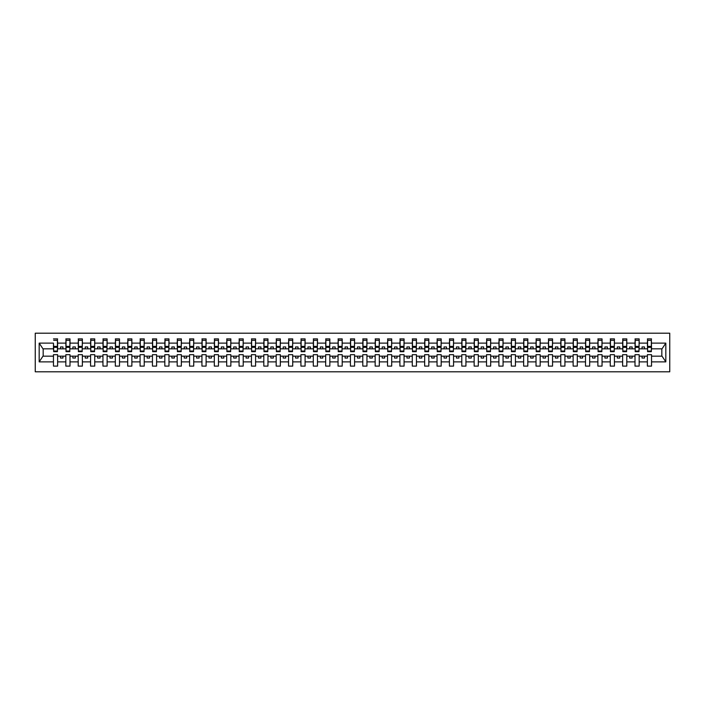 <?xml version="1.0" encoding="UTF-8"?>
<svg xmlns="http://www.w3.org/2000/svg" width="705" height="705" viewBox="0 0 705 705"><rect width="100%" height="100%" fill="white"/><g stroke="black" fill="none" stroke-linecap="round" stroke-linejoin="round"><path stroke-width="1.06" d="M35.25 371.799L669.75 371.799L669.75 333.201L35.25 333.201L35.25 371.799M651.341 350.323L651.535 348.834L662.03 348.834L665.828 343.123L665.828 361.876L651.535 361.876L651.535 354.677L647.375 354.677L647.375 356.166L639.162 356.166L639.162 354.677L635.002 354.677L635.002 356.166L626.789 356.166L626.789 354.677L622.63 354.677L622.63 356.166L614.416 356.166L614.416 354.677L610.257 354.677L610.257 356.166L602.044 356.166L602.044 354.677L597.884 354.677L597.884 356.166L589.671 356.166L589.671 354.677L585.511 354.677L585.511 356.166L577.298 356.166L577.298 354.677L573.139 354.677L573.139 356.166L564.925 356.166L564.925 354.677L560.766 354.677L560.766 356.166L552.553 356.166L552.553 354.677L548.393 354.677L548.393 356.166L540.18 356.166L540.18 354.677L536.02 354.677L536.02 356.166L527.807 356.166L527.807 354.677L523.648 354.677L523.648 356.166L515.434 356.166L515.434 354.677L511.275 354.677L511.275 356.166L503.062 356.166L503.062 354.677L498.902 354.677L498.902 356.166L490.68 356.166L490.68 354.677L486.529 354.677L486.529 356.166L478.307 356.166L478.307 354.677L474.157 354.677L474.157 356.166L465.935 356.166L465.935 354.677L461.784 354.677L461.784 356.166L453.562 356.166L453.562 354.677L449.411 354.677L449.411 356.166L441.189 356.166L441.189 354.677L437.038 354.677L437.038 356.166L428.816 356.166L428.816 354.677L424.657 354.677L424.657 356.166L416.443 356.166L416.443 354.677L412.284 354.677L412.284 356.166L404.071 356.166L404.071 354.677L399.911 354.677L399.911 356.166L391.698 356.166L391.698 354.677L387.538 354.677L387.538 356.166L379.325 356.166L379.325 354.677L375.166 354.677L375.166 356.166L366.952 356.166L366.952 354.677L362.793 354.677L362.793 356.166L354.58 356.166L354.58 354.677L350.42 354.677L350.42 356.166L342.207 356.166L342.207 354.677L338.048 354.677L338.048 356.166L329.834 356.166L329.834 354.677L325.675 354.677L325.675 356.166L317.462 356.166L317.462 354.677L313.302 354.677L313.302 356.166L305.089 356.166L305.089 354.677L300.929 354.677L300.929 356.166L292.716 356.166L292.716 354.677L288.556 354.677L288.556 356.166L280.343 356.166L280.343 354.677L276.184 354.677L276.184 356.166L267.962 356.166L267.962 354.677L263.811 354.677L263.811 356.166L255.589 356.166L255.589 354.677L251.438 354.677L251.438 356.166L243.216 356.166L243.216 354.677L239.065 354.677L239.065 356.166L230.843 356.166L230.843 354.677L226.693 354.677L226.693 356.166L218.471 356.166L218.471 354.677L214.32 354.677L214.32 356.166L206.098 356.166L206.098 354.677L201.938 354.677L201.938 356.166L193.725 356.166L193.725 354.677L189.566 354.677L189.566 356.166L181.352 356.166L181.352 354.677L177.193 354.677L177.193 356.166L168.98 356.166L168.98 354.677L164.82 354.677L164.82 356.166L156.607 356.166L156.607 354.677L152.447 354.677L152.447 356.166L144.234 356.166L144.234 354.677L140.075 354.677L140.075 356.166L131.861 356.166L131.861 354.677L127.702 354.677L127.702 356.166L119.489 356.166L119.489 354.677L115.329 354.677L115.329 356.166L107.116 356.166L107.116 354.677L102.956 354.677L102.956 356.166L94.743 356.166L94.743 354.677L90.584 354.677L90.584 356.166L82.37 356.166L82.37 354.677L78.211 354.677L78.211 356.166L69.998 356.166L69.998 354.677L65.838 354.677L65.838 356.166L57.625 356.166L57.625 354.677L53.465 354.677L53.465 356.166L42.97 356.166L39.172 361.876L39.172 343.123L42.97 348.834L53.465 348.834L53.465 343.123L39.172 343.123M651.535 361.876L651.535 366.106L647.375 366.106L647.375 356.166M647.375 361.876L639.162 361.876L639.162 366.106L635.002 366.106L635.002 356.166M639.162 361.876L639.162 356.166M635.002 361.876L626.789 361.876L626.789 366.106L622.63 366.106L622.63 356.166M626.789 361.876L626.789 356.166M622.63 361.876L614.416 361.876L614.416 366.106L610.257 366.106L610.257 356.166M614.416 361.876L614.416 356.166M610.257 361.876L602.044 361.876L602.044 366.106L597.884 366.106L597.884 356.166M602.044 361.876L602.044 356.166M597.884 361.876L589.671 361.876L589.671 366.106L585.511 366.106L585.511 356.166M589.671 361.876L589.671 356.166M585.511 361.876L577.298 361.876L577.298 366.106L573.139 366.106L573.139 356.166M577.298 361.876L577.298 356.166M573.139 361.876L564.925 361.876L564.925 366.106L560.766 366.106L560.766 356.166M564.925 361.876L564.925 356.166M560.766 361.876L552.553 361.876L552.553 366.106L548.393 366.106L548.393 356.166M552.553 361.876L552.553 356.166M548.393 361.876L540.18 361.876L540.18 366.106L536.02 366.106L536.02 356.166M540.18 361.876L540.18 356.166M536.02 361.876L527.807 361.876L527.807 366.106L523.648 366.106L523.648 356.166M527.807 361.876L527.807 356.166M523.648 361.876L515.434 361.876L515.434 366.106L511.275 366.106L511.275 356.166M515.434 361.876L515.434 356.166M511.275 361.876L503.062 361.876L503.062 366.106L498.902 366.106L498.902 356.166M503.062 361.876L503.062 356.166M498.902 361.876L490.68 361.876L490.68 366.106L486.529 366.106L486.529 356.166M490.68 361.876L490.68 356.166M486.529 361.876L478.307 361.876L478.307 366.106L474.157 366.106L474.157 356.166M478.307 361.876L478.307 356.166M474.157 361.876L465.935 361.876L465.935 366.106L461.784 366.106L461.784 356.166M465.935 361.876L465.935 356.166M461.784 361.876L453.562 361.876L453.562 366.106L449.411 366.106L449.411 356.166M453.562 361.876L453.562 356.166M449.411 361.876L441.189 361.876L441.189 366.106L437.038 366.106L437.038 356.166M441.189 361.876L441.189 356.166M437.038 361.876L428.816 361.876L428.816 366.106L424.657 366.106L424.657 356.166M428.816 361.876L428.816 356.166M424.657 361.876L416.443 361.876L416.443 366.106L412.284 366.106L412.284 356.166M416.443 361.876L416.443 356.166M412.284 361.876L404.071 361.876L404.071 366.106L399.911 366.106L399.911 356.166M404.071 361.876L404.071 356.166M399.911 361.876L391.698 361.876L391.698 366.106L387.538 366.106L387.538 356.166M391.698 361.876L391.698 356.166M387.538 361.876L379.325 361.876L379.325 366.106L375.166 366.106L375.166 356.166M379.325 361.876L379.325 356.166M375.166 361.876L366.952 361.876L366.952 366.106L362.793 366.106L362.793 356.166M366.952 361.876L366.952 356.166M362.793 361.876L354.58 361.876L354.58 366.106L350.42 366.106L350.42 356.166M354.58 361.876L354.58 356.166M350.42 361.876L342.207 361.876L342.207 366.106L338.048 366.106L338.048 356.166M342.207 361.876L342.207 356.166M338.048 361.876L329.834 361.876L329.834 366.106L325.675 366.106L325.675 356.166M329.834 361.876L329.834 356.166M325.675 361.876L317.462 361.876L317.462 366.106L313.302 366.106L313.302 356.166M317.462 361.876L317.462 356.166M313.302 361.876L305.089 361.876L305.089 366.106L300.929 366.106L300.929 356.166M305.089 361.876L305.089 356.166M300.929 361.876L292.716 361.876L292.716 366.106L288.556 366.106L288.556 356.166M292.716 361.876L292.716 356.166M288.556 361.876L280.343 361.876L280.343 366.106L276.184 366.106L276.184 356.166M280.343 361.876L280.343 356.166M276.184 361.876L267.962 361.876L267.962 366.106L263.811 366.106L263.811 356.166M267.962 361.876L267.962 356.166M263.811 361.876L255.589 361.876L255.589 366.106L251.438 366.106L251.438 356.166M255.589 361.876L255.589 356.166M251.438 361.876L243.216 361.876L243.216 366.106L239.065 366.106L239.065 356.166M243.216 361.876L243.216 356.166M239.065 361.876L230.843 361.876L230.843 366.106L226.693 366.106L226.693 356.166M230.843 361.876L230.843 356.166M226.693 361.876L218.471 361.876L218.471 366.106L214.32 366.106L214.32 356.166M218.471 361.876L218.471 356.166M214.32 361.876L206.098 361.876L206.098 366.106L201.938 366.106L201.938 356.166M206.098 361.876L206.098 356.166M201.938 361.876L193.725 361.876L193.725 366.106L189.566 366.106L189.566 356.166M193.725 361.876L193.725 356.166M189.566 361.876L181.352 361.876L181.352 366.106L177.193 366.106L177.193 356.166M181.352 361.876L181.352 356.166M177.193 361.876L168.98 361.876L168.98 366.106L164.82 366.106L164.82 356.166M168.98 361.876L168.98 356.166M164.82 361.876L156.607 361.876L156.607 366.106L152.447 366.106L152.447 356.166M156.607 361.876L156.607 356.166M152.447 361.876L144.234 361.876L144.234 366.106L140.075 366.106L140.075 356.166M144.234 361.876L144.234 356.166M140.075 361.876L131.861 361.876L131.861 366.106L127.702 366.106L127.702 356.166M131.861 361.876L131.861 356.166M127.702 361.876L119.489 361.876L119.489 366.106L115.329 366.106L115.329 356.166M119.489 361.876L119.489 356.166M115.329 361.876L107.116 361.876L107.116 366.106L102.956 366.106L102.956 356.166M107.116 361.876L107.116 356.166M102.956 361.876L94.743 361.876L94.743 366.106L90.584 366.106L90.584 356.166M94.743 361.876L94.743 356.166M90.584 361.876L82.37 361.876L82.37 366.106L78.211 366.106L78.211 356.166M82.37 361.876L82.37 356.166M78.211 361.876L69.998 361.876L69.998 366.106L65.838 366.106L65.838 356.166M69.998 361.876L69.998 356.166M647.578 351.064L651.341 351.064L651.341 351.663L647.578 351.663L647.578 338.894L647.375 343.123L639.162 343.123L638.968 350.323M647.578 350.323L647.375 343.123M635.205 351.064L638.968 351.064L638.968 351.663L635.205 351.663L635.205 338.894L635.002 343.123L626.789 343.123L626.595 350.323M635.205 350.323L635.002 343.123M622.832 351.064L626.595 351.064L626.595 351.663L622.832 351.663L622.832 338.894L622.63 343.123L614.416 343.123L614.222 350.323M622.832 350.323L622.63 343.123M610.46 351.064L614.222 351.064L614.222 351.663L610.46 351.663L610.46 338.894L610.257 343.123L602.044 343.123L601.85 350.323M610.46 350.323L610.257 343.123M598.087 351.064L601.85 351.064L601.85 351.663L598.087 351.663L598.087 338.894L597.884 343.123L589.671 343.123L589.468 350.323M598.087 350.323L597.884 343.123M585.714 351.064L589.468 351.064L589.468 351.663L585.714 351.663L585.714 338.894L585.511 343.123L577.298 343.123L577.095 350.323M585.714 350.323L585.511 343.123M573.341 351.064L577.095 351.064L577.095 351.663L573.341 351.663L573.341 338.894L573.139 343.123L564.925 343.123L564.723 350.323M573.341 350.323L573.139 343.123M560.968 351.064L564.723 351.064L564.723 351.663L560.968 351.663L560.968 338.894L560.766 343.123L552.553 343.123L552.35 350.323M560.968 350.323L560.766 343.123M548.587 351.064L552.35 351.064L552.35 351.663L548.587 351.663L548.587 338.894L548.393 343.123L540.18 343.123L539.977 350.323M548.587 350.323L548.393 343.123M536.214 351.064L539.977 351.064L539.977 351.663L536.214 351.663L536.214 338.894L536.02 343.123L527.807 343.123L527.604 350.323M536.214 350.323L536.02 343.123M523.841 351.064L527.604 351.064L527.604 351.663L523.841 351.663L523.841 338.894L523.648 343.123L515.434 343.123L515.232 350.323M523.841 350.323L523.648 343.123M511.469 351.064L515.232 351.064L515.232 351.663L511.469 351.663L511.469 338.894L511.275 343.123L503.062 343.123L502.859 350.323M511.469 350.323L511.275 343.123M499.096 351.064L502.859 351.064L502.859 351.663L499.096 351.663L499.096 338.894L498.902 343.123L490.68 343.123L490.486 350.323M499.096 350.323L498.902 343.123M486.723 351.064L490.486 351.064L490.486 351.663L486.723 351.663L486.723 338.894L486.529 343.123L478.307 343.123L478.113 350.323M486.723 350.323L486.529 343.123M474.35 351.064L478.113 351.064L478.113 351.663L474.35 351.663L474.35 338.894L474.157 343.123L465.935 343.123L465.741 350.323M474.35 350.323L474.157 343.123M461.978 351.064L465.741 351.064L465.741 351.663L461.978 351.663L461.978 338.894L461.784 343.123L453.562 343.123L453.368 350.323M461.978 350.323L461.784 343.123M449.605 351.064L453.368 351.064L453.368 351.663L449.605 351.663L449.605 338.894L449.411 343.123L441.189 343.123L440.995 350.323M449.605 350.323L449.411 343.123M437.232 351.064L440.995 351.064L440.995 351.663L437.232 351.663L437.232 338.894L437.038 343.123L428.816 343.123L428.622 350.323M437.232 350.323L437.038 343.123M424.859 351.064L428.622 351.064L428.622 351.663L424.859 351.663L424.859 338.894L424.657 343.123L416.443 343.123L416.25 350.323M424.859 350.323L424.657 343.123M412.487 351.064L416.25 351.064L416.25 351.663L412.487 351.663L412.487 338.894L412.284 343.123L404.071 343.123L403.877 350.323M412.487 350.323L412.284 343.123M400.114 351.064L403.877 351.064L403.877 351.663L400.114 351.663L400.114 338.894L399.911 343.123L391.698 343.123L391.504 350.323M400.114 350.323L399.911 343.123M387.741 351.064L391.504 351.064L391.504 351.663L387.741 351.663L387.741 338.894L387.538 343.123L379.325 343.123L379.131 350.323M387.741 350.323L387.538 343.123M375.368 351.064L379.131 351.064L379.131 351.663L375.368 351.663L375.368 338.894L375.166 343.123L366.952 343.123L366.75 350.323M375.368 350.323L375.166 343.123M362.996 351.064L366.75 351.064L366.75 351.663L362.996 351.663L362.996 338.894L362.793 343.123L354.58 343.123L354.377 350.323M362.996 350.323L362.793 343.123M350.623 351.064L354.377 351.064L354.377 351.663L350.623 351.663L350.623 338.894L350.42 343.123L342.207 343.123L342.004 350.323M350.623 350.323L350.42 343.123M338.25 351.064L342.004 351.064L342.004 351.663L338.25 351.663L338.25 338.894L338.048 343.123L329.834 343.123L329.632 350.323M338.25 350.323L338.048 343.123M325.869 351.064L329.632 351.064L329.632 351.663L325.869 351.663L325.869 338.894L325.675 343.123L317.462 343.123L317.259 350.323M325.869 350.323L325.675 343.123M313.496 351.064L317.259 351.064L317.259 351.663L313.496 351.663L313.496 338.894L313.302 343.123L305.089 343.123L304.886 350.323M313.496 350.323L313.302 343.123M301.123 351.064L304.886 351.064L304.886 351.663L301.123 351.663L301.123 338.894L300.929 343.123L292.716 343.123L292.513 350.323M301.123 350.323L300.929 343.123M288.75 351.064L292.513 351.064L292.513 351.663L288.75 351.663L288.75 338.894L288.556 343.123L280.343 343.123L280.141 350.323M288.75 350.323L288.556 343.123M276.378 351.064L280.141 351.064L280.141 351.663L276.378 351.663L276.378 338.894L276.184 343.123L267.962 343.123L267.768 350.323M276.378 350.323L276.184 343.123M264.005 351.064L267.768 351.064L267.768 351.663L264.005 351.663L264.005 338.894L263.811 343.123L255.589 343.123L255.395 350.323M264.005 350.323L263.811 343.123M251.632 351.064L255.395 351.064L255.395 351.663L251.632 351.663L251.632 338.894L251.438 343.123L243.216 343.123L243.022 350.323M251.632 350.323L251.438 343.123M239.259 351.064L243.022 351.064L243.022 351.663L239.259 351.663L239.259 338.894L239.065 343.123L230.843 343.123L230.65 350.323M239.259 350.323L239.065 343.123M226.887 351.064L230.65 351.064L230.65 351.663L226.887 351.663L226.887 338.894L226.693 343.123L218.471 343.123L218.277 350.323M226.887 350.323L226.693 343.123M214.514 351.064L218.277 351.064L218.277 351.663L214.514 351.663L214.514 338.894L214.32 343.123L206.098 343.123L205.904 350.323M214.514 350.323L214.32 343.123M202.141 351.064L205.904 351.064L205.904 351.663L202.141 351.663L202.141 338.894L201.938 343.123L193.725 343.123L193.531 350.323M202.141 350.323L201.938 343.123M189.768 351.064L193.531 351.064L193.531 351.663L189.768 351.663L189.768 338.894L189.566 343.123L181.352 343.123L181.159 350.323M189.768 350.323L189.566 343.123M177.396 351.064L181.159 351.064L181.159 351.663L177.396 351.663L177.396 338.894L177.193 343.123L168.98 343.123L168.786 350.323M177.396 350.323L177.193 343.123M165.023 351.064L168.786 351.064L168.786 351.663L165.023 351.663L165.023 338.894L164.82 343.123L156.607 343.123L156.413 350.323M165.023 350.323L164.82 343.123M152.65 351.064L156.413 351.064L156.413 351.663L152.65 351.663L152.65 338.894L152.447 343.123L144.234 343.123L144.031 350.323M152.65 350.323L152.447 343.123M140.277 351.064L144.031 351.064L144.031 351.663L140.277 351.663L140.277 338.894L140.075 343.123L131.861 343.123L131.659 350.323M140.277 350.323L140.075 343.123M127.905 351.064L131.659 351.064L131.659 351.663L127.905 351.663L127.905 338.894L127.702 343.123L119.489 343.123L119.286 350.323M127.905 350.323L127.702 343.123M115.532 351.064L119.286 351.064L119.286 351.663L115.532 351.663L115.532 338.894L115.329 343.123L107.116 343.123L106.913 350.323M115.532 350.323L115.329 343.123M103.15 351.064L106.913 351.064L106.913 351.663L103.15 351.663L103.15 338.894L102.956 343.123L94.743 343.123L94.54 350.323M103.15 350.323L102.956 343.123M90.778 351.064L94.54 351.064L94.54 351.663L90.778 351.663L90.778 338.894L90.584 343.123L82.37 343.123L82.168 350.323M90.778 350.323L90.584 343.123M78.405 351.064L82.168 351.064L82.168 351.663L78.405 351.663L78.405 338.894L78.211 343.123L69.998 343.123L69.795 350.323M78.405 350.323L78.211 343.123M66.032 351.064L69.795 351.064L69.795 351.663L66.032 351.663L66.032 338.894L65.838 343.123L57.625 343.123L57.422 338.894L57.422 351.663L53.659 351.663L53.659 347.345L57.422 347.345M66.032 350.323L65.838 343.123M65.838 361.876L57.625 361.876L57.625 366.106L53.465 366.106L53.465 356.166M57.625 361.876L57.625 356.166M53.659 347.345L53.465 343.123M53.465 348.834L53.659 350.323M651.535 348.834L651.341 338.894L651.341 351.064M635.002 338.894L639.162 338.894L639.162 343.123M622.63 338.894L626.789 338.894L626.789 343.123M610.257 338.894L614.416 338.894L614.416 343.123M597.884 338.894L602.044 338.894L602.044 343.123M585.511 338.894L589.671 338.894L589.671 343.123M573.139 338.894L577.298 338.894L577.298 343.123M560.766 338.894L564.925 338.894L564.925 343.123M548.393 338.894L552.553 338.894L552.553 343.123M536.02 338.894L540.18 338.894L540.18 343.123M523.648 338.894L527.807 338.894L527.807 343.123M511.275 338.894L515.434 338.894L515.434 343.123M498.902 338.894L503.062 338.894L503.062 343.123M486.529 338.894L490.68 338.894L490.68 343.123M474.157 338.894L478.307 338.894L478.307 343.123M461.784 338.894L465.935 338.894L465.935 343.123M449.411 338.894L453.562 338.894L453.562 343.123M437.038 338.894L441.189 338.894L441.189 343.123M424.657 338.894L428.816 338.894L428.816 343.123M412.284 338.894L416.443 338.894L416.443 343.123M399.911 338.894L404.071 338.894L404.071 343.123M387.538 338.894L391.698 338.894L391.698 343.123M375.166 338.894L379.325 338.894L379.325 343.123M362.793 338.894L366.952 338.894L366.952 343.123M350.42 338.894L354.58 338.894L354.58 343.123M338.048 338.894L342.207 338.894L342.207 343.123M325.675 338.894L329.834 338.894L329.834 343.123M313.302 338.894L317.462 338.894L317.462 343.123M300.929 338.894L305.089 338.894L305.089 343.123M288.556 338.894L292.716 338.894L292.716 343.123M276.184 338.894L280.343 338.894L280.343 343.123M263.811 338.894L267.962 338.894L267.962 343.123M251.438 338.894L255.589 338.894L255.589 343.123M239.065 338.894L243.216 338.894L243.216 343.123M226.693 338.894L230.843 338.894L230.843 343.123M214.32 338.894L218.471 338.894L218.471 343.123M201.938 338.894L206.098 338.894L206.098 343.123M189.566 338.894L193.725 338.894L193.725 343.123M177.193 338.894L181.352 338.894L181.352 343.123M164.82 338.894L168.98 338.894L168.98 343.123M152.447 338.894L156.607 338.894L156.607 343.123M140.075 338.894L144.234 338.894L144.234 343.123M127.702 338.894L131.861 338.894L131.861 343.123M115.329 338.894L119.489 338.894L119.489 343.123M102.956 338.894L107.116 338.894L107.116 343.123M90.584 338.894L94.743 338.894L94.743 343.123M78.211 338.894L82.37 338.894L82.37 343.123M65.838 338.894L69.998 338.894L69.998 343.123M665.828 343.123L651.535 343.123M53.465 361.876L39.172 361.876M53.465 338.894L57.625 338.894M647.375 338.894L651.535 338.894M647.375 348.834L644.511 348.834L644.511 346.957L642.035 346.957L642.035 348.834L644.511 348.834M642.035 348.834L639.162 348.834M642.035 356.166L642.035 358.043L644.511 358.043L644.511 356.166M635.002 348.834L632.138 348.834L632.138 346.957L629.662 346.957L629.662 348.834L632.138 348.834M629.662 348.834L626.789 348.834M629.662 356.166L629.662 358.043L632.138 358.043L632.138 356.166M622.63 348.834L619.765 348.834L619.765 346.957L617.289 346.957L617.289 348.834L619.765 348.834M617.289 348.834L614.416 348.834M617.289 356.166L617.289 358.043L619.765 358.043L619.765 356.166M610.257 348.834L607.393 348.834L607.393 346.957L604.916 346.957L604.916 348.834L607.393 348.834M604.916 348.834L602.044 348.834M604.916 356.166L604.916 358.043L607.393 358.043L607.393 356.166M597.884 348.834L595.02 348.834L595.02 346.957L592.544 346.957L592.544 348.834L595.02 348.834M592.544 348.834L589.671 348.834M592.544 356.166L592.544 358.043L595.02 358.043L595.02 356.166M585.511 348.834L582.638 348.834L582.638 346.957L580.171 346.957L580.171 348.834L582.638 348.834M580.171 348.834L577.298 348.834M580.171 356.166L580.171 358.043L582.638 358.043L582.638 356.166M573.139 348.834L570.266 348.834L570.266 346.957L567.798 346.957L567.798 348.834L570.266 348.834M567.798 348.834L564.925 348.834M567.798 356.166L567.798 358.043L570.266 358.043L570.266 356.166M560.766 348.834L557.893 348.834L557.893 346.957L555.425 346.957L555.425 348.834L557.893 348.834M555.425 348.834L552.553 348.834M555.425 356.166L555.425 358.043L557.893 358.043L557.893 356.166M548.393 348.834L545.52 348.834L545.52 346.957L543.044 346.957L543.044 348.834L545.52 348.834M543.044 348.834L540.18 348.834M543.044 356.166L543.044 358.043L545.52 358.043L545.52 356.166M536.02 348.834L533.147 348.834L533.147 346.957L530.671 346.957L530.671 348.834L533.147 348.834M530.671 348.834L527.807 348.834M530.671 356.166L530.671 358.043L533.147 358.043L533.147 356.166M523.648 348.834L520.775 348.834L520.775 346.957L518.298 346.957L518.298 348.834L520.775 348.834M518.298 348.834L515.434 348.834M518.298 356.166L518.298 358.043L520.775 358.043L520.775 356.166M511.275 348.834L508.402 348.834L508.402 346.957L505.926 346.957L505.926 348.834L508.402 348.834M505.926 348.834L503.062 348.834M505.926 356.166L505.926 358.043L508.402 358.043L508.402 356.166M498.902 348.834L496.029 348.834L496.029 346.957L493.553 346.957L493.553 348.834L496.029 348.834M493.553 348.834L490.68 348.834M493.553 356.166L493.553 358.043L496.029 358.043L496.029 356.166M486.529 348.834L483.656 348.834L483.656 346.957L481.18 346.957L481.18 348.834L483.656 348.834M481.18 348.834L478.307 348.834M481.18 356.166L481.18 358.043L483.656 358.043L483.656 356.166M474.157 348.834L471.284 348.834L471.284 346.957L468.807 346.957L468.807 348.834L471.284 348.834M468.807 348.834L465.935 348.834M468.807 356.166L468.807 358.043L471.284 358.043L471.284 356.166M461.784 348.834L458.911 348.834L458.911 346.957L456.435 346.957L456.435 348.834L458.911 348.834M456.435 348.834L453.562 348.834M456.435 356.166L456.435 358.043L458.911 358.043L458.911 356.166M449.411 348.834L446.538 348.834L446.538 346.957L444.062 346.957L444.062 348.834L446.538 348.834M444.062 348.834L441.189 348.834M444.062 356.166L444.062 358.043L446.538 358.043L446.538 356.166M437.038 348.834L434.165 348.834L434.165 346.957L431.689 346.957L431.689 348.834L434.165 348.834M431.689 348.834L428.816 348.834M431.689 356.166L431.689 358.043L434.165 358.043L434.165 356.166M424.657 348.834L421.793 348.834L421.793 346.957L419.316 346.957L419.316 348.834L421.793 348.834M419.316 348.834L416.443 348.834M419.316 356.166L419.316 358.043L421.793 358.043L421.793 356.166M412.284 348.834L409.42 348.834L409.42 346.957L406.944 346.957L406.944 348.834L409.42 348.834M406.944 348.834L404.071 348.834M406.944 356.166L406.944 358.043L409.42 358.043L409.42 356.166M399.911 348.834L397.047 348.834L397.047 346.957L394.571 346.957L394.571 348.834L397.047 348.834M394.571 348.834L391.698 348.834M394.571 356.166L394.571 358.043L397.047 358.043L397.047 356.166M387.538 348.834L384.674 348.834L384.674 346.957L382.198 346.957L382.198 348.834L384.674 348.834M382.198 348.834L379.325 348.834M382.198 356.166L382.198 358.043L384.674 358.043L384.674 356.166M375.166 348.834L372.293 348.834L372.293 346.957L369.825 346.957L369.825 348.834L372.293 348.834M369.825 348.834L366.952 348.834M369.825 356.166L369.825 358.043L372.293 358.043L372.293 356.166M362.793 348.834L359.92 348.834L359.92 346.957L357.453 346.957L357.453 348.834L359.92 348.834M357.453 348.834L354.58 348.834M357.453 356.166L357.453 358.043L359.92 358.043L359.92 356.166M350.42 348.834L347.547 348.834L347.547 346.957L345.08 346.957L345.08 348.834L347.547 348.834M345.08 348.834L342.207 348.834M345.08 356.166L345.08 358.043L347.547 358.043L347.547 356.166M338.048 348.834L335.175 348.834L335.175 346.957L332.707 346.957L332.707 348.834L335.175 348.834M332.707 348.834L329.834 348.834M332.707 356.166L332.707 358.043L335.175 358.043L335.175 356.166M325.675 348.834L322.802 348.834L322.802 346.957L320.326 346.957L320.326 348.834L322.802 348.834M320.326 348.834L317.462 348.834M320.326 356.166L320.326 358.043L322.802 358.043L322.802 356.166M313.302 348.834L310.429 348.834L310.429 346.957L307.953 346.957L307.953 348.834L310.429 348.834M307.953 348.834L305.089 348.834M307.953 356.166L307.953 358.043L310.429 358.043L310.429 356.166M300.929 348.834L298.056 348.834L298.056 346.957L295.58 346.957L295.58 348.834L298.056 348.834M295.58 348.834L292.716 348.834M295.58 356.166L295.58 358.043L298.056 358.043L298.056 356.166M288.556 348.834L285.684 348.834L285.684 346.957L283.207 346.957L283.207 348.834L285.684 348.834M283.207 348.834L280.343 348.834M283.207 356.166L283.207 358.043L285.684 358.043L285.684 356.166M276.184 348.834L273.311 348.834L273.311 346.957L270.835 346.957L270.835 348.834L273.311 348.834M270.835 348.834L267.962 348.834M270.835 356.166L270.835 358.043L273.311 358.043L273.311 356.166M263.811 348.834L260.938 348.834L260.938 346.957L258.462 346.957L258.462 348.834L260.938 348.834M258.462 348.834L255.589 348.834M258.462 356.166L258.462 358.043L260.938 358.043L260.938 356.166M251.438 348.834L248.565 348.834L248.565 346.957L246.089 346.957L246.089 348.834L248.565 348.834M246.089 348.834L243.216 348.834M246.089 356.166L246.089 358.043L248.565 358.043L248.565 356.166M239.065 348.834L236.193 348.834L236.193 346.957L233.716 346.957L233.716 348.834L236.193 348.834M233.716 348.834L230.843 348.834M233.716 356.166L233.716 358.043L236.193 358.043L236.193 356.166M226.693 348.834L223.82 348.834L223.82 346.957L221.344 346.957L221.344 348.834L223.82 348.834M221.344 348.834L218.471 348.834M221.344 356.166L221.344 358.043L223.82 358.043L223.82 356.166M214.32 348.834L211.447 348.834L211.447 346.957L208.971 346.957L208.971 348.834L211.447 348.834M208.971 348.834L206.098 348.834M208.971 356.166L208.971 358.043L211.447 358.043L211.447 356.166M201.938 348.834L199.074 348.834L199.074 346.957L196.598 346.957L196.598 348.834L199.074 348.834M196.598 348.834L193.725 348.834M196.598 356.166L196.598 358.043L199.074 358.043L199.074 356.166M189.566 348.834L186.702 348.834L186.702 346.957L184.225 346.957L184.225 348.834L186.702 348.834M184.225 348.834L181.352 348.834M184.225 356.166L184.225 358.043L186.702 358.043L186.702 356.166M177.193 348.834L174.329 348.834L174.329 346.957L171.853 346.957L171.853 348.834L174.329 348.834M171.853 348.834L168.98 348.834M171.853 356.166L171.853 358.043L174.329 358.043L174.329 356.166M164.82 348.834L161.956 348.834L161.956 346.957L159.48 346.957L159.48 348.834L161.956 348.834M159.48 348.834L156.607 348.834M159.48 356.166L159.48 358.043L161.956 358.043L161.956 356.166M152.447 348.834L149.575 348.834L149.575 346.957L147.107 346.957L147.107 348.834L149.575 348.834M147.107 348.834L144.234 348.834M147.107 356.166L147.107 358.043L149.575 358.043L149.575 356.166M140.075 348.834L137.202 348.834L137.202 346.957L134.734 346.957L134.734 348.834L137.202 348.834M134.734 348.834L131.861 348.834M134.734 356.166L134.734 358.043L137.202 358.043L137.202 356.166M127.702 348.834L124.829 348.834L124.829 346.957L122.362 346.957L122.362 348.834L124.829 348.834M122.362 348.834L119.489 348.834M122.362 356.166L122.362 358.043L124.829 358.043L124.829 356.166M115.329 348.834L112.456 348.834L112.456 346.957L109.98 346.957L109.98 348.834L112.456 348.834M109.98 348.834L107.116 348.834M109.98 356.166L109.98 358.043L112.456 358.043L112.456 356.166M102.956 348.834L100.084 348.834L100.084 346.957L97.607 346.957L97.607 348.834L100.084 348.834M97.607 348.834L94.743 348.834M97.607 356.166L97.607 358.043L100.084 358.043L100.084 356.166M90.584 348.834L87.711 348.834L87.711 346.957L85.234 346.957L85.234 348.834L87.711 348.834M85.234 348.834L82.37 348.834M85.234 356.166L85.234 358.043L87.711 358.043L87.711 356.166M78.211 348.834L75.338 348.834L75.338 346.957L72.862 346.957L72.862 348.834L75.338 348.834M72.862 348.834L69.998 348.834M72.862 356.166L72.862 358.043L75.338 358.043L75.338 356.166M65.838 348.834L62.965 348.834L62.965 346.957L60.489 346.957L60.489 348.834L62.965 348.834M60.489 348.834L57.625 348.834L57.625 343.123M60.489 356.166L60.489 358.043L62.965 358.043L62.965 356.166M57.625 348.834L57.422 350.323M665.828 361.876L662.03 356.166L651.535 356.166M43.172 348.834L43.172 356.166M661.828 356.166L661.828 348.834M53.659 346.375L57.422 346.375M69.998 338.894L69.795 351.064M66.032 347.345L69.795 347.345M66.032 346.375L69.795 346.375M82.37 338.894L82.168 351.064M78.405 347.345L82.168 347.345M78.405 346.375L82.168 346.375M94.743 338.894L94.54 351.064M90.778 347.345L94.54 347.345M90.778 346.375L94.54 346.375M107.116 338.894L106.913 351.064M103.15 347.345L106.913 347.345M103.15 346.375L106.913 346.375M119.489 338.894L119.286 351.064M115.532 347.345L119.286 347.345M115.532 346.375L119.286 346.375M131.861 338.894L131.659 351.064M127.905 347.345L131.659 347.345M127.905 346.375L131.659 346.375M144.234 338.894L144.031 351.064M140.277 347.345L144.031 347.345M140.277 346.375L144.031 346.375M156.607 338.894L156.413 351.064M152.65 347.345L156.413 347.345M152.65 346.375L156.413 346.375M168.98 338.894L168.786 351.064M165.023 347.345L168.786 347.345M165.023 346.375L168.786 346.375M181.352 338.894L181.159 351.064M177.396 347.345L181.159 347.345M177.396 346.375L181.159 346.375M193.725 338.894L193.531 351.064M189.768 347.345L193.531 347.345M189.768 346.375L193.531 346.375M206.098 338.894L205.904 351.064M202.141 347.345L205.904 347.345M202.141 346.375L205.904 346.375M218.471 338.894L218.277 351.064M214.514 347.345L218.277 347.345M214.514 346.375L218.277 346.375M230.843 338.894L230.65 351.064M226.887 347.345L230.65 347.345M226.887 346.375L230.65 346.375M243.216 338.894L243.022 351.064M239.259 347.345L243.022 347.345M239.259 346.375L243.022 346.375M255.589 338.894L255.395 351.064M251.632 347.345L255.395 347.345M251.632 346.375L255.395 346.375M267.962 338.894L267.768 351.064M264.005 347.345L267.768 347.345M264.005 346.375L267.768 346.375M280.343 338.894L280.141 351.064M276.378 347.345L280.141 347.345M276.378 346.375L280.141 346.375M292.716 338.894L292.513 351.064M288.75 347.345L292.513 347.345M288.75 346.375L292.513 346.375M305.089 338.894L304.886 351.064M301.123 347.345L304.886 347.345M301.123 346.375L304.886 346.375M317.462 338.894L317.259 351.064M313.496 347.345L317.259 347.345M313.496 346.375L317.259 346.375M329.834 338.894L329.632 351.064M325.869 347.345L329.632 347.345M325.869 346.375L329.632 346.375M342.207 338.894L342.004 351.064M338.25 347.345L342.004 347.345M338.25 346.375L342.004 346.375M354.58 338.894L354.377 351.064M350.623 347.345L354.377 347.345M350.623 346.375L354.377 346.375M366.952 338.894L366.75 351.064M362.996 347.345L366.75 347.345M362.996 346.375L366.75 346.375M379.325 338.894L379.131 351.064M375.368 347.345L379.131 347.345M375.368 346.375L379.131 346.375M391.698 338.894L391.504 351.064M387.741 347.345L391.504 347.345M387.741 346.375L391.504 346.375M404.071 338.894L403.877 351.064M400.114 347.345L403.877 347.345M400.114 346.375L403.877 346.375M416.443 338.894L416.25 351.064M412.487 347.345L416.25 347.345M412.487 346.375L416.25 346.375M428.816 338.894L428.622 351.064M424.859 347.345L428.622 347.345M424.859 346.375L428.622 346.375M441.189 338.894L440.995 351.064M437.232 347.345L440.995 347.345M437.232 346.375L440.995 346.375M453.562 338.894L453.368 351.064M449.605 347.345L453.368 347.345M449.605 346.375L453.368 346.375M465.935 338.894L465.741 351.064M461.978 347.345L465.741 347.345M461.978 346.375L465.741 346.375M478.307 338.894L478.113 351.064M474.35 347.345L478.113 347.345M474.35 346.375L478.113 346.375M490.68 338.894L490.486 351.064M486.723 347.345L490.486 347.345M486.723 346.375L490.486 346.375M503.062 338.894L502.859 351.064M499.096 347.345L502.859 347.345M499.096 346.375L502.859 346.375M515.434 338.894L515.232 351.064M511.469 347.345L515.232 347.345M511.469 346.375L515.232 346.375M527.807 338.894L527.604 351.064M523.841 347.345L527.604 347.345M523.841 346.375L527.604 346.375M540.18 338.894L539.977 351.064M536.214 347.345L539.977 347.345M536.214 346.375L539.977 346.375M552.553 338.894L552.35 351.064M548.587 347.345L552.35 347.345M548.587 346.375L552.35 346.375M564.925 338.894L564.723 351.064M560.968 347.345L564.723 347.345M560.968 346.375L564.723 346.375M577.298 338.894L577.095 351.064M573.341 347.345L577.095 347.345M573.341 346.375L577.095 346.375M589.671 338.894L589.468 351.064M585.714 347.345L589.468 347.345M585.714 346.375L589.468 346.375M602.044 338.894L601.85 351.064M598.087 347.345L601.85 347.345M598.087 346.375L601.85 346.375M614.416 338.894L614.222 351.064M610.46 347.345L614.222 347.345M610.46 346.375L614.222 346.375M626.789 338.894L626.595 351.064M622.832 347.345L626.595 347.345M622.832 346.375L626.595 346.375M639.162 338.894L638.968 351.064M635.205 347.345L638.968 347.345M635.205 346.375L638.968 346.375M647.578 347.345L651.341 347.345M647.578 346.375L651.341 346.375M53.659 351.064L57.422 351.064M53.659 340.321L57.422 340.321M66.032 340.321L69.795 340.321M78.405 340.321L82.168 340.321M90.778 340.321L94.54 340.321M103.15 340.321L106.913 340.321M115.532 340.321L119.286 340.321M127.905 340.321L131.659 340.321M140.277 340.321L144.031 340.321M152.65 340.321L156.413 340.321M165.023 340.321L168.786 340.321M177.396 340.321L181.159 340.321M189.768 340.321L193.531 340.321M202.141 340.321L205.904 340.321M214.514 340.321L218.277 340.321M226.887 340.321L230.65 340.321M239.259 340.321L243.022 340.321M251.632 340.321L255.395 340.321M264.005 340.321L267.768 340.321M276.378 340.321L280.141 340.321M288.75 340.321L292.513 340.321M301.123 340.321L304.886 340.321M313.496 340.321L317.259 340.321M325.869 340.321L329.632 340.321M338.25 340.321L342.004 340.321M350.623 340.321L354.377 340.321M362.996 340.321L366.75 340.321M375.368 340.321L379.131 340.321M387.741 340.321L391.504 340.321M400.114 340.321L403.877 340.321M412.487 340.321L416.25 340.321M424.859 340.321L428.622 340.321M437.232 340.321L440.995 340.321M449.605 340.321L453.368 340.321M461.978 340.321L465.741 340.321M474.35 340.321L478.113 340.321M486.723 340.321L490.486 340.321M499.096 340.321L502.859 340.321M511.469 340.321L515.232 340.321M523.841 340.321L527.604 340.321M536.214 340.321L539.977 340.321M548.587 340.321L552.35 340.321M560.968 340.321L564.723 340.321M573.341 340.321L577.095 340.321M585.714 340.321L589.468 340.321M598.087 340.321L601.85 340.321M610.46 340.321L614.222 340.321M622.832 340.321L626.595 340.321M635.205 340.321L638.968 340.321M647.578 340.321L651.341 340.321"/></g></svg>
